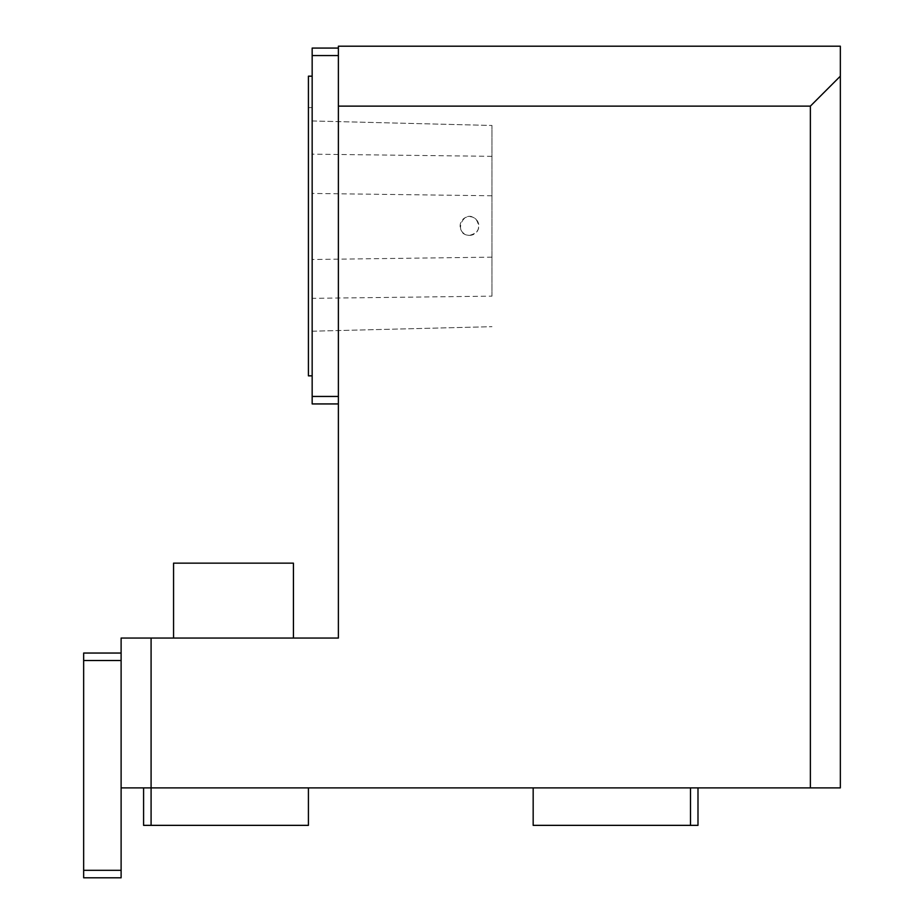 <?xml version="1.0" encoding="UTF-8"?>
<svg xmlns="http://www.w3.org/2000/svg" width="924" height="924" viewBox="0 0 924 924"><rect width="100%" height="100%" fill="white"/><g stroke="black" fill="none" stroke-linecap="round" stroke-linejoin="round"><path stroke-width="0.69" stroke-dasharray="4.62 3.46" d="M312.162 375.849L312.162 76.172L312.162 375.849M338.38 48.071L338.38 55.567L338.38 48.071L312.162 48.071L312.162 403.938L338.38 403.938L338.38 55.567L338.38 403.938M810.371 787.895L840.343 787.895L840.343 76.172L810.371 106.133L810.371 787.895L151.086 787.895L151.086 638.057L121.113 638.057L121.113 787.895L121.113 660.533L121.113 787.895L308.42 787.895L143.59 787.895L151.086 787.895L151.086 825.351L143.59 825.351L143.59 787.895M491.972 296.154L491.972 125.468L491.972 296.154L312.162 298.337L312.162 331.208L312.162 120.952L312.162 298.337M312.162 331.208L491.972 326.68L312.162 331.208M308.42 375.849L308.42 76.172M840.343 76.172L840.343 46.2L338.38 46.2L338.38 638.057L151.086 638.057M312.162 344.375L312.162 107.634L312.162 344.375L308.42 344.375L308.42 107.634L308.42 344.375M312.162 55.567L338.38 55.567M312.162 396.442L338.38 396.442M173.562 638.057L293.428 638.057L173.562 638.057L293.428 638.057L173.562 638.057L173.562 563.143L293.428 563.143L173.562 563.143L293.428 563.143L293.428 638.057M121.113 653.049L121.113 660.533L121.113 653.049L83.657 653.049L83.657 877.8L121.113 877.8L121.113 787.895M338.38 106.133L810.371 106.133M533.171 787.895L697.99 787.895L533.171 787.895L533.171 825.351L690.505 825.351L690.505 787.895M83.657 870.304L121.113 870.304M83.657 660.533L121.113 660.533M690.505 825.351L697.99 825.351L697.99 787.895M151.086 825.351L308.42 825.351L308.42 787.895M476.126 219.392C480.896 227.627 478.69 232.952 469.496 235.366C451.986 234.973 463.432 207.265 476.126 219.392M469.496 235.366A9.367 9.367 0 0 0 477.604 221.321A9.367 9.367 0 0 0 461.376 221.321A9.367 9.367 0 0 0 469.496 235.366M491.972 257.149L312.162 259.505M491.972 156.329L312.162 154.169M312.162 120.952L491.972 125.468L312.162 120.963M491.972 195.773L312.162 193.439M312.162 107.634L308.42 107.634"/><path stroke-width="1.39" d="M338.38 403.938L312.162 403.938L312.162 48.071L338.38 48.071M312.162 76.172L308.42 76.172L308.42 375.849L312.162 375.849M338.38 106.133L338.38 638.057L151.086 638.057L151.086 787.895L810.371 787.895L810.371 106.133L338.38 106.133L338.38 46.2L840.343 46.2L840.343 787.895L810.371 787.895M312.162 396.442L338.38 396.442M312.162 55.567L338.38 55.567M143.59 787.895L143.59 825.351L151.086 825.351L151.086 787.895L121.113 787.895L121.113 638.057L151.086 638.057M810.371 106.133L840.343 76.172M293.428 638.057L293.428 563.143L173.562 563.143L173.562 638.057M121.113 660.533L83.657 660.533L83.657 877.8L121.113 877.8L121.113 787.895M83.657 870.304L121.113 870.304M83.657 660.533L83.657 653.049L121.113 653.049M690.505 787.895L690.505 825.351L533.171 825.351L533.171 787.895M690.505 825.351L697.99 825.351L697.99 787.895M151.086 825.351L308.42 825.351L308.42 787.895"/></g></svg>
